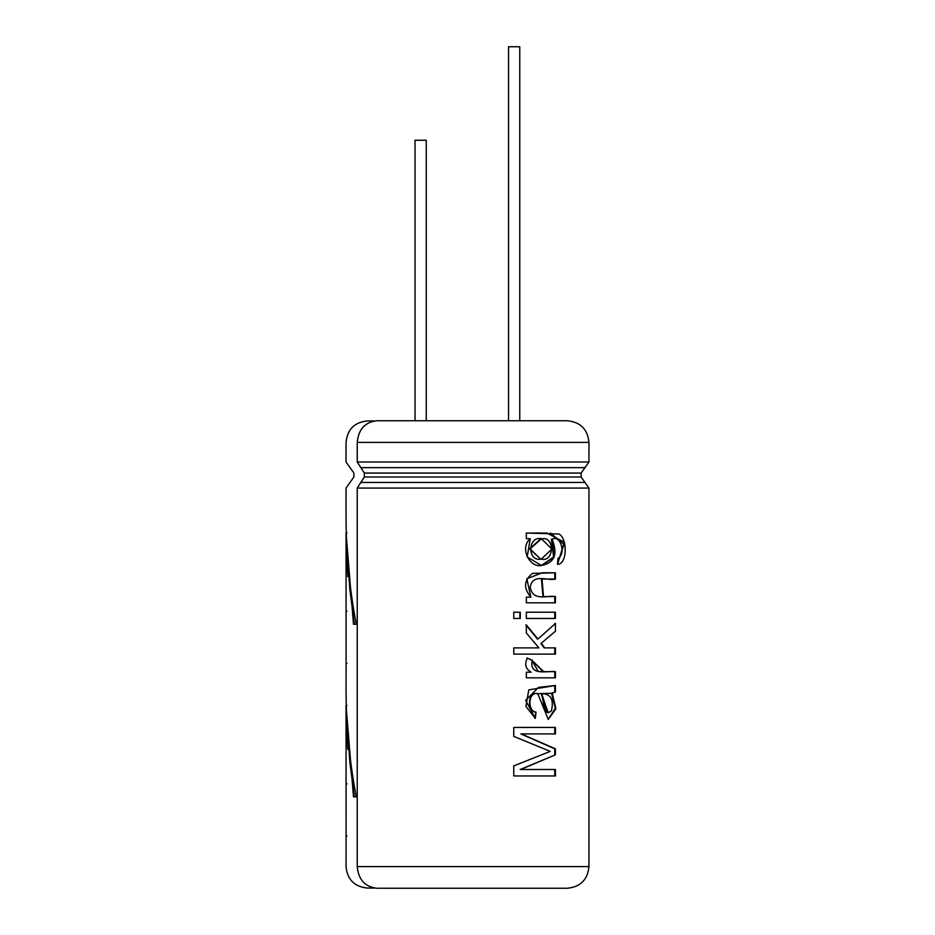 <?xml version="1.0" encoding="UTF-8"?>
<svg xmlns="http://www.w3.org/2000/svg" width="935" height="935" viewBox="0 0 935 935"><rect width="100%" height="100%" fill="white"/><g stroke="black" fill="none" stroke-linecap="round" stroke-linejoin="round"><path stroke-width="1.4" d="M426.267 140.25L415.046 140.25L426.267 140.25L426.267 420.75L426.267 140.25M519.767 46.75L508.546 46.75L519.767 46.75L519.767 420.75L519.767 46.75M357.415 866.616C342.362 866.616 342.362 866.616 357.415 866.616C342.362 866.616 342.362 866.616 357.415 866.616M357.415 488.07C342.362 488.07 342.362 488.07 357.415 488.07C342.362 488.07 342.362 488.07 357.415 488.07M346.043 516.915L346.266 532.892L346.043 516.915C346.114 552.69 349.515 588.477 356.258 624.264L353.488 624.264L346.043 532.892L346.09 663.418L346.09 611.21L346.09 663.418L346.09 611.21L347.025 611.21M346.043 689.527L346.266 705.504L346.043 689.527C346.114 725.315 349.515 761.09 356.258 796.877L353.488 796.877L346.043 705.504L346.09 836.042L346.09 783.822L347.025 783.822M346.09 836.042L346.09 783.822L346.09 836.042L347.025 836.042L346.09 836.042L346.043 866.616C347.329 879.625 354.482 886.777 367.49 888.063L374.281 888.063M555.191 420.75L567.323 420.75C580.448 422.047 587.659 429.258 588.957 442.384L588.957 462.007L581.126 473.075L581.126 477.002L588.957 488.07L588.957 866.616C587.659 879.741 580.448 886.953 567.323 888.25L376.852 888.25C365.024 886.871 358.491 879.66 357.24 866.616L357.24 488.07L360.852 482.437L584.971 482.437L360.852 482.437L364.346 477.002L581.126 477.002L364.346 477.002L364.346 473.075L581.126 473.075L364.346 473.075L360.852 467.64L584.971 467.64L360.852 467.64L357.24 462.007L588.957 462.007L357.24 462.007L357.24 442.384L588.957 442.384L357.24 442.384C358.491 429.34 365.024 422.129 376.852 420.75L567.323 420.75L376.852 420.75C365.024 422.129 358.491 429.34 357.24 442.384L357.24 462.007L364.346 473.075L364.346 477.002L357.24 488.07L588.957 488.07L357.24 488.07L357.24 866.616L588.957 866.616L357.24 866.616C358.491 879.66 365.024 886.871 376.852 888.25L555.191 888.25M555.437 733.905L521.262 733.905L555.437 748.841L555.437 754.814L520.62 769.505L555.437 769.505L555.437 775.945L513.759 775.945L513.759 765.917L550.236 751.389L513.759 736.383L513.759 727.442L555.437 727.442L555.437 733.905L555.437 727.442L513.759 727.442L513.759 736.383L550.236 751.389L513.759 765.917L513.759 775.945L555.437 775.945L555.437 769.505L520.211 769.505L555.437 754.814L520.211 769.505L555.437 754.814L555.437 748.841L554.759 748.841L554.759 754.814L554.759 748.841L555.437 748.841L520.842 733.905L554.759 748.841L520.842 733.905L555.437 733.905M536.012 712.154L535.311 718.361L525.926 706.416L528.778 689.89L555.437 685.495L555.437 691.935L552.164 693.256L537.765 693.665C528.228 691.047 527.153 711.184 536.012 712.154L534.785 718.361L536.012 712.154C527.153 711.184 528.228 691.047 537.765 693.665L548.284 719.436L555.963 708.683L552.164 693.256L555.437 691.935L551.521 693.256L555.437 691.935L555.437 685.495L538.56 687.377L525.634 700.35L535.311 718.361L536.012 712.154M538.291 671.505L531.805 660.192L526.908 658.018L532.307 660.192C528.368 676.963 549.371 670.372 555.437 671.646L555.437 677.84L526.335 677.84L526.335 672.218L531.15 672.218C525.575 668.969 524.301 664.236 527.363 658.018C524.301 664.236 525.575 668.969 531.15 672.218L526.335 672.218L526.335 677.84L555.437 677.84L555.437 671.646L554.759 671.646L554.759 677.84L554.759 671.646L555.437 671.646L543.738 671.669L531.805 660.192L543.177 671.669M541.47 643.56L544.754 647.897L555.437 647.897L555.437 654.126L513.759 654.126L513.759 647.897L538.946 647.897L526.335 633.018L526.335 624.896L537.952 639.049L555.437 623.47L555.437 631.195L540.898 643.56L544.158 647.897L540.898 643.56L555.437 631.195L540.898 643.56L555.437 631.195L555.437 623.47L537.952 639.049L526.335 624.896L526.335 633.018L538.946 647.897L513.759 647.897L513.759 654.126L555.437 654.126L555.437 647.897L544.754 647.897L541.47 643.56M520.281 612.226L520.281 618.456L513.759 618.456L513.759 612.226L520.281 612.226L513.759 612.226L513.759 618.456L520.281 618.456L520.281 612.226M526.335 612.226L555.437 612.226L555.437 618.456L526.335 618.456L526.335 612.226L526.335 618.456L555.437 618.456L555.437 612.226L526.335 612.226M526.335 597.184L530.87 597.184C523.284 588.103 523.857 580.156 532.564 573.365L555.437 572.793L555.437 579.022C548.751 581.36 532.447 572.699 530.262 587.238C532.588 602.175 548.494 594.824 555.437 596.577L555.437 602.806L526.335 602.806L526.335 597.184L526.335 602.806L555.437 602.806L555.437 596.577L554.759 596.577L554.759 602.806L554.759 596.577L555.437 596.577L543.504 596.612L542.031 578.987L555.437 579.022L554.759 579.022L555.437 579.022L555.437 572.793L542.218 572.769L526.837 578.788L530.87 597.184L526.335 597.184M557.482 564.354L558.031 558.253C566.166 554.186 560.708 534.376 552.071 539.25C558.16 554.373 554.49 563.127 541.096 565.535C529.713 567.627 519.252 548.144 530.262 538.677L526.335 538.677L526.335 533.055L558.733 533.99C567.522 537.391 567.627 564.541 557.482 564.354L564.308 542.171L546.87 533.02L526.335 533.055L526.335 538.677L530.262 538.677L527.165 556.944L541.517 565.535L554.151 557.248L552.071 539.25L551.416 539.25L552.071 539.25C560.708 534.376 566.166 554.186 558.031 558.253L557.482 564.354L563.969 544.415L550.47 533.043M357.415 442.384C342.362 442.384 342.362 442.384 357.415 442.384C342.362 442.384 342.362 442.384 357.415 442.384M374.281 420.937L367.49 420.937C354.482 422.223 347.329 429.375 346.043 442.384L346.043 462.007L353.874 473.075L353.874 477.002L346.043 488.07L346.043 517.289M357.415 462.007C342.362 462.007 342.362 462.007 357.415 462.007C342.362 462.007 342.362 462.007 357.415 462.007M360.91 467.465C346.336 467.465 346.336 467.465 360.91 467.465C346.336 467.465 346.336 467.465 360.91 467.465M364.51 473.075C350.426 473.075 350.426 473.075 364.51 473.075C350.426 473.075 350.426 473.075 364.51 473.075M364.51 477.002C350.426 477.002 350.426 477.002 364.51 477.002C350.426 477.002 350.426 477.002 364.51 477.002M360.91 482.612C346.336 482.612 346.336 482.612 360.91 482.612C346.336 482.612 346.336 482.612 360.91 482.612M539.074 538.864L540.921 538.782L529.572 548.88L540.664 559.107L530.051 548.915L541.447 538.782L551.825 549.032L541.295 559.107M533.043 533.055L526.452 533.055M541.271 565.535L553.578 557.003L551.416 539.25M541.225 559.107C554.326 562.73 554.946 535.895 541.739 538.782C527.609 535.288 526.849 562.11 541.225 559.107M541.435 578.987L542.978 596.612M554.759 572.793L554.759 579.022L554.759 572.793M541.657 572.769L551.37 572.793M554.058 579.022L554.759 579.022M554.759 612.226L554.759 618.456L554.759 612.226M519.883 612.226L519.883 618.456L519.883 612.226M554.759 647.897L554.759 654.126L554.759 647.897M554.759 623.47L554.759 624.779M525.879 624.896L537.415 639.049L525.879 624.896M543.667 671.669L538.513 671.529M554.759 685.495L554.759 691.935L554.759 685.495M536.608 693.63L537.765 693.665M537.228 693.665C527.808 691.023 526.65 711.138 535.486 712.154C526.65 711.138 527.808 691.023 537.228 693.665M547.98 712.704L541.716 693.63C550.808 693.852 554.034 699.59 551.416 710.834L548.261 712.715L541.143 693.63L547.559 712.715M548.191 719.436L555.297 708.298L551.521 693.256M542.464 687.4L538.981 687.377M541.716 693.63C543.714 700.046 543.118 717.87 551.416 710.834C554.034 699.59 550.808 693.852 541.716 693.63M554.759 769.505L554.759 775.945L554.759 769.505M554.759 727.442L554.759 733.905L554.759 727.442M347.726 749.286L346.043 705.504L353.488 796.877L356.258 796.877M346.043 705.504L346.978 705.504L346.043 705.504M354.365 796.877L349.889 762.551L347.504 729.592L349.889 762.551L354.365 796.877M347.726 576.661L346.043 532.892L346.978 532.892L346.043 532.892L353.488 624.264L356.258 624.264M354.365 624.264L349.889 589.938L347.504 556.98L349.889 589.938L354.365 624.264M347.025 663.418L346.09 663.418L346.043 689.901M415.046 140.25L415.046 420.75M508.546 46.75L508.546 420.75M547.291 533.032L546.671 533.032M551.194 596.565L550.551 596.565M543.551 596.612L542.966 596.612M551.486 671.634L550.844 671.634M547.665 712.727L548.284 712.727"/></g></svg>

